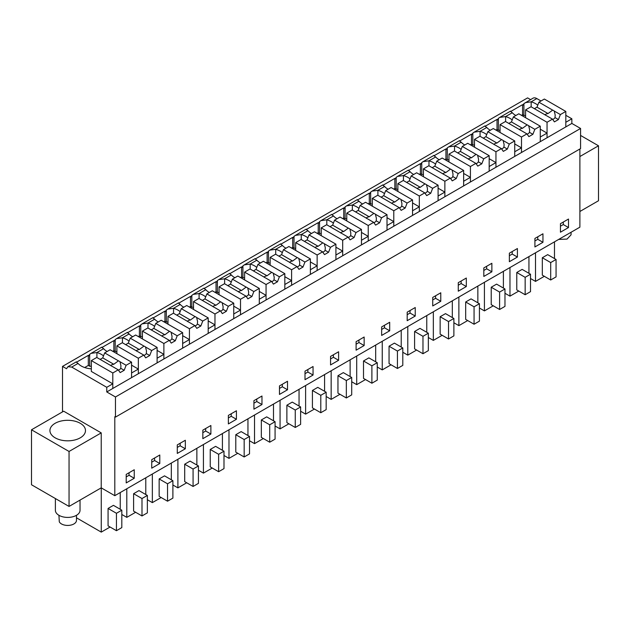 <?xml version="1.0" encoding="UTF-8"?>
<svg xmlns="http://www.w3.org/2000/svg" width="630" height="630" viewBox="0 0 630 630"><rect width="100%" height="100%" fill="white"/><g stroke="black" fill="none" stroke-linecap="round" stroke-linejoin="round"><path stroke-width="0.94" d="M62.512 411.886L62.512 366.4L527.601 97.886L530.57 99.603M511.001 111.337L522.569 104.659L523.239 105.045A7.584 4.378 60 0 1 523.916 103.651L533.019 98.186A7.584 4.378 60 0 1 536.815 98.563L541.012 100.981M571.851 118.787L565.819 122.275L565.819 126.913L106.761 391.954L115.471 396.979L115.471 417.115L580.569 148.593L580.569 128.465L571.851 123.433L571.851 118.787L565.819 115.306M579.891 148.979L579.891 227.17L114.802 495.692L101.225 487.848L69.048 506.433L31.5 484.753L31.5 429.786L63.685 411.209L101.225 432.889L101.225 487.848M113.865 340.625L113.865 350.69L115.203 351.461L115.203 339.617A7.584 4.378 60 0 0 114.534 341.011L113.865 340.625L102.296 347.303M139.411 325.875L139.411 335.94L140.75 336.711L140.75 324.867A7.584 4.378 60 0 0 140.081 326.261L139.411 325.875L127.843 332.553M164.95 311.125L164.95 321.19L166.296 321.969L166.296 310.125A7.584 4.378 60 0 0 165.627 311.511L164.95 311.125L153.381 317.803M190.496 296.384L190.496 306.448L191.835 307.219L191.835 295.375A7.584 4.378 60 0 0 191.166 296.769L190.496 296.384L178.928 303.061M216.043 281.634L216.043 291.698L217.382 292.47L217.382 280.626A7.584 4.378 60 0 0 216.712 282.019L216.043 281.634L204.474 288.312M241.589 266.884L241.589 276.948L242.928 277.72L242.928 265.876A7.584 4.378 60 0 0 242.259 267.27L241.589 266.884L230.013 273.562M267.128 252.134L267.128 262.198L268.474 262.978L268.474 251.134A7.584 4.378 60 0 0 267.797 252.528L267.128 252.134L255.559 258.82M292.674 237.392L292.674 247.456L294.013 248.228L294.013 236.384A7.584 4.378 60 0 0 293.344 237.778L292.674 237.392L281.106 244.07M318.221 222.642L318.221 232.706L319.56 233.478L319.56 221.634A7.584 4.378 60 0 0 318.89 223.028L318.221 222.642L306.652 229.32M343.76 207.892L343.76 217.956L345.106 218.728L345.106 206.884A7.584 4.378 60 0 0 344.429 208.278L343.76 207.892L332.191 214.57M369.306 193.142L369.306 203.207L370.645 203.986L370.645 192.142A7.584 4.378 60 0 0 369.975 193.536L369.306 193.142L357.738 199.828M394.852 178.4L394.852 188.464L396.191 189.236L396.191 177.392A7.584 4.378 60 0 0 395.522 178.786L394.852 178.4L383.284 185.078M420.391 163.65L420.391 173.715L421.738 174.486L421.738 162.642A7.584 4.378 60 0 0 421.068 164.036L420.391 163.65L408.823 170.328M445.938 148.9L445.938 158.965L447.276 159.744L447.276 147.893A7.584 4.378 60 0 0 446.607 149.286L445.938 148.9L434.369 155.578M471.484 134.159L471.484 144.223L472.823 144.994L472.823 133.15A7.584 4.378 60 0 0 472.153 134.544L471.484 134.159L459.916 140.837M497.031 119.409L497.031 129.473L498.369 130.245L498.369 118.401A7.584 4.378 60 0 0 497.7 119.794L497.031 119.409L485.462 126.087M62.512 366.4L66.528 368.723L67.93 366.707L71.725 367.077L78.049 363.423A17.183 9.922 0 0 0 91.334 368.849M88.318 355.375L88.318 365.439L89.665 366.211L89.665 354.367A7.584 4.378 60 0 0 88.987 355.761L88.318 355.375L76.75 362.053M525.286 102.651L531.161 101.824L536.815 98.563M537.76 105.178A17.183 9.922 0 0 0 531.161 101.824L531.161 106.816M571.851 123.433L565.819 126.913L565.819 111.431L560.377 114.573L558.44 119.558L554.416 121.881L552.486 119.133L547.045 122.267L547.045 137.757L547.045 133.111L540.272 137.017L540.272 141.663L540.272 126.181L534.831 129.323L532.893 134.308L528.877 136.631L526.94 133.875L521.498 137.017L521.498 152.499L521.498 147.861L514.726 151.767L514.726 156.413L514.726 140.931L509.284 144.065L507.355 149.058L503.331 151.381L501.393 148.625L495.952 151.767L495.952 167.249L495.952 162.603L492.565 164.556L489.179 166.517L489.179 171.163L489.179 155.673L483.745 158.815L481.808 163.808L477.784 166.131L475.847 163.375L470.413 166.517L470.413 181.999L470.413 177.353L467.027 179.306L463.641 181.259L463.641 185.905L463.641 170.423L458.199 173.565L456.262 178.55L452.238 180.873L450.308 178.125L444.867 181.259L444.867 196.749L444.867 192.103L438.094 196.009L438.094 200.655L438.094 185.173L432.652 188.315L430.723 193.3L426.699 195.623L424.762 192.867L419.32 196.009L419.32 211.491L419.32 206.845L412.548 210.759L412.548 215.405L412.548 199.923L407.114 203.057L405.177 208.05L401.152 210.373L399.215 207.616L393.781 210.759L393.781 226.241L393.781 221.595L387.009 225.508L387.009 230.147L387.009 214.665L381.567 217.807L379.63 222.799L375.606 225.115L373.677 222.366L368.235 225.508L368.235 240.991L368.235 236.345L361.462 240.25L361.462 244.897L361.462 229.414L356.021 232.557L354.084 237.541L350.067 239.865L348.13 237.116L342.689 240.25L342.689 255.741L342.689 251.094L339.302 253.047L335.916 255L335.916 259.647L335.916 244.164L330.482 247.306L328.545 252.291L324.521 254.614L322.584 251.858L317.142 255L317.142 270.483L317.142 265.836L310.377 269.75L310.377 274.397L310.377 258.914L304.936 262.048L302.998 267.041L298.974 269.364L297.037 266.608L291.603 269.75L291.603 285.232L291.603 280.586L288.217 282.539L284.831 284.5L284.831 289.139L284.831 273.656L279.389 276.798L277.452 281.791L273.436 284.106L271.498 281.358L266.057 284.5L266.057 299.982L266.057 295.336L259.284 299.242L259.284 303.888L259.284 288.406L253.843 291.548L251.913 296.533L247.889 298.856L245.952 296.108L240.51 299.242L240.51 314.724L240.51 310.086L233.738 313.992L233.738 318.638L233.738 303.156L228.304 306.298L226.367 311.283L222.343 313.606L220.405 310.85L214.972 313.992L214.972 329.474L214.972 324.828L208.199 328.742L208.199 333.388L208.199 317.898L202.758 321.04L200.82 326.033L196.796 328.356L194.867 325.6L189.425 328.742L189.425 344.224L189.425 339.578L182.653 343.492L182.653 348.13L182.653 332.648L177.211 335.79L175.282 340.775L171.258 343.098L169.32 340.35L163.879 343.492L163.879 358.974L163.879 354.328L157.106 358.234L157.106 362.88L157.106 347.398L151.672 350.54L149.735 355.525L145.711 357.848L143.774 355.092L138.34 358.234L138.34 373.716L138.34 369.078L131.568 372.984L131.568 377.63L131.568 362.148L126.126 365.282L124.189 370.275L120.165 372.598L118.235 369.841L112.794 372.984L112.794 388.466L112.794 383.82L106.761 387.308L106.761 391.954M580.569 128.465L115.471 396.979M115.471 417.115L114.802 416.721L114.802 495.692M560.448 232.202L568.496 227.556L568.496 219.043L560.448 223.689L560.448 232.202M407.185 312.173L407.185 320.694L415.233 316.047L415.233 307.527L407.185 312.173M440.779 301.298L440.779 292.785L432.731 297.423L432.731 305.944L440.779 301.298L435.582 298.297L435.582 295.785M356.1 341.673L356.1 350.185L364.148 345.539L364.148 337.026L356.1 341.673M389.686 330.789L389.686 322.276L381.646 326.923L381.646 335.436L389.686 330.789L384.489 327.797L384.489 325.277M509.363 253.181L509.363 261.702L517.411 257.056L517.411 248.535L509.363 253.181M534.909 238.439L534.909 246.952L542.95 242.306L542.95 233.793L534.909 238.439M466.318 286.548L466.318 278.035L458.278 282.681L458.278 291.194L466.318 286.548L461.128 283.547L461.128 281.035M483.816 267.931L483.816 276.444L491.865 271.806L491.865 263.285L483.816 267.931M210.877 434.031L210.877 425.51L202.836 430.156L202.836 438.669L210.877 434.031L205.679 431.03L205.679 428.51M228.375 415.406L228.375 423.927L236.423 419.281L236.423 410.768L228.375 415.406M159.792 463.522L159.792 455.01L151.743 459.656L151.743 468.169L159.792 463.522L154.594 460.522L154.594 458.01M177.29 444.906L177.29 453.419L185.338 448.773L185.338 440.26L177.29 444.906M313.055 375.039L313.055 366.518L305.007 371.164L305.007 379.685L313.055 375.039L307.857 372.039L307.857 369.519M338.601 360.289L338.601 351.776L330.553 356.415L330.553 364.935L338.601 360.289L333.404 357.289L333.404 354.777M253.921 400.664L253.921 409.177L261.97 404.531L261.97 396.018L253.921 400.664M279.468 385.914L279.468 394.427L287.508 389.781L287.508 381.268L279.468 385.914M134.245 469.752L126.205 474.398L126.205 482.919L134.245 478.272L134.245 469.752M579.891 156.531L598.5 145.79L598.5 200.749L579.891 211.491M598.5 145.79L580.569 135.434M106.761 387.308L71.725 367.077M101.8 347.358L103.596 348.681A17.183 9.922 0 0 0 107.163 351.461M113.865 350.69L112.794 351.304M115.203 339.617L116.581 338.617L122.448 337.79L129.142 333.932A17.183 9.922 0 0 0 132.709 336.711M127.339 332.608L129.142 333.932M139.411 335.94L138.34 336.562M140.75 324.867L142.12 323.867L147.995 323.04L154.681 319.182A17.183 9.922 0 0 0 158.256 321.961M152.885 317.866L154.681 319.182M164.95 321.19L163.879 321.812M166.296 310.125L167.667 309.125L173.541 308.298L180.227 304.432A17.183 9.922 0 0 0 183.795 307.219M178.432 303.117L180.227 304.432M190.496 306.448L189.425 307.062M191.835 295.375L193.213 294.375L199.088 293.548L205.774 289.69A17.183 9.922 0 0 0 209.341 292.47M203.97 288.367L205.774 289.69M216.043 291.698L214.972 292.312M217.382 280.626L218.752 279.625L224.626 278.799L231.32 274.94A17.183 9.922 0 0 0 234.888 277.72M229.517 273.617L231.32 274.94M241.589 276.948L240.51 277.57M242.928 265.876L244.298 264.884L250.173 264.049L256.859 260.19A17.183 9.922 0 0 0 260.426 262.97M255.063 258.875L256.859 260.19M267.128 262.198L266.057 262.82M268.474 251.134L269.845 250.134L275.719 249.307L282.405 245.44A17.183 9.922 0 0 0 285.973 248.228M280.602 244.125L282.405 245.44M292.674 247.456L291.603 248.07M294.013 236.384L295.383 235.384L301.258 234.557L307.952 230.698A17.183 9.922 0 0 0 311.519 233.478M306.148 229.375L307.952 230.698M318.221 232.706L317.142 233.328M319.56 221.634L320.93 220.634L326.805 219.807L333.49 215.948A17.183 9.922 0 0 0 337.066 218.728M331.695 214.625L333.49 215.948M343.76 217.956L342.689 218.578M345.106 206.884L346.476 205.892L352.351 205.065L359.037 201.198A17.183 9.922 0 0 0 362.604 203.978M357.241 199.883L359.037 201.198M369.306 203.207L368.235 203.829M370.645 192.142L372.023 191.142L377.898 190.315L384.584 186.456A17.183 9.922 0 0 0 388.151 189.236M382.78 185.133L384.584 186.456M394.852 188.464L393.781 189.079M396.191 177.392L397.561 176.392L403.436 175.565L410.122 171.706A17.183 9.922 0 0 0 413.697 174.486M408.327 170.383L410.122 171.706M420.391 173.715L419.32 174.337M421.738 162.642L423.108 161.642L428.983 160.815L435.669 156.957A17.183 9.922 0 0 0 439.236 159.737M433.873 155.634L435.669 156.957M445.938 158.965L444.867 159.587M447.276 147.893L448.654 146.9L454.529 146.073L461.215 142.207A17.183 9.922 0 0 0 464.783 144.987M459.412 140.892L461.215 142.207M471.484 144.223L470.413 144.837M472.823 133.15L474.193 132.15L480.068 131.323L486.762 127.465A17.183 9.922 0 0 0 490.329 130.245M484.958 126.142L486.762 127.465M497.031 129.473L495.952 130.087M498.369 118.401L499.74 117.401L505.614 116.574L512.3 112.715A17.183 9.922 0 0 0 515.868 115.495M510.505 111.392L512.3 112.715M522.569 104.659L522.569 114.723L521.498 115.345M522.569 114.723L523.916 115.495L523.916 103.651M76.254 362.108L78.049 363.423M88.318 365.439L84.68 367.542M89.665 354.367L91.035 353.367L96.91 352.54L103.596 348.681M525.585 115.566A17.175 9.915 0 0 0 523.916 115.495M560.448 226.202L563.299 224.556L563.299 222.043M568.496 227.556L563.299 224.556M415.233 316.047L410.035 313.047L410.035 310.527M407.185 314.693L410.035 313.047M432.731 299.943L435.582 298.297M364.148 345.539L358.95 342.539L358.95 340.027M356.1 344.185L358.95 342.539M381.646 329.435L384.489 327.797M517.411 257.056L512.214 254.055L512.214 251.535M509.363 255.701L512.214 254.055M542.95 242.306L537.76 239.305L537.76 236.793M534.909 240.951L537.76 239.305M458.278 285.193L461.128 283.547M491.865 271.806L486.667 268.805L486.667 266.285M483.816 270.451L486.667 268.805M202.836 432.676L205.679 431.03M236.423 419.281L231.226 416.28L231.226 413.76M228.375 417.926L231.226 416.28M151.743 462.168L154.594 460.522M185.338 448.773L180.141 445.772L180.141 443.26M177.29 447.418L180.141 445.772M305.007 373.684L307.857 372.039M330.553 358.935L333.404 357.289M261.97 404.531L256.772 401.53L256.772 399.018M253.921 403.176L256.772 401.53M287.508 389.781L282.319 386.781L282.319 384.268M279.468 388.426L282.319 386.781M134.245 478.272L129.048 475.272L129.048 472.752M126.205 476.918L129.048 475.272M101.225 432.889L69.048 451.466L69.048 506.433M69.048 451.466L31.5 429.786M544.328 276.31L535.508 281.405L530.515 278.515M535.508 281.405L535.508 252.795M554.487 258.568L554.487 241.841M547.683 254.638L542.32 257.733L550.699 262.568L556.062 259.473L547.683 254.638M556.062 259.473L556.062 276.893L550.699 279.988L542.32 275.152L542.32 257.733M391.065 364.801L382.245 369.889L377.252 367.007M382.245 369.889L382.245 341.287M401.223 347.051L401.223 330.333M394.411 343.122L389.049 346.216L397.435 351.06L402.798 347.957L394.411 343.122M402.798 347.957L402.798 365.376L397.435 368.479L389.049 363.636L389.049 346.216M416.603 350.052L407.791 355.139L402.798 352.257M407.791 355.139L407.791 326.537M426.762 332.301L426.762 315.583M419.958 328.372L414.595 331.474L422.974 336.31L428.337 333.215L419.958 328.372M428.337 333.215L428.337 350.634L422.974 353.729L414.595 348.886L414.595 331.474M339.972 394.293L331.159 399.389L326.167 396.498M331.159 399.389L331.159 370.779M350.13 376.543L350.13 359.825M343.326 372.621L337.964 375.716L346.342 380.551L351.705 377.457L343.326 372.621M351.705 377.457L351.705 394.876L346.342 397.971L337.964 393.136L337.964 375.716M365.518 379.543L356.698 384.639L351.705 381.756M356.698 384.639L356.698 356.029M375.677 361.801L375.677 345.075M368.873 357.871L363.51 360.966L371.889 365.802L377.252 362.707L368.873 357.871M377.252 362.707L377.252 380.126L371.889 383.221L363.51 378.386L363.51 360.966M493.243 305.81L484.423 310.897L484.423 282.295M503.394 288.06L503.394 271.341M496.59 284.13L491.227 287.225L499.606 292.068L504.969 288.973L496.59 284.13M504.969 288.973L504.969 306.385L499.606 309.488L491.227 304.644L491.227 287.225M484.423 310.897L479.43 308.015M518.781 291.06L509.969 296.147L509.969 267.545M528.94 273.31L528.94 256.591M522.136 269.38L516.773 272.483L525.152 277.318L530.515 274.223L522.136 269.38M530.515 274.223L530.515 291.643L525.152 294.738L516.773 289.902L516.773 272.483M509.969 296.147L504.969 293.265M442.15 335.302L433.338 340.397L428.337 337.507M433.338 340.397L433.338 311.787M452.308 317.559L452.308 300.833M445.505 313.63L440.142 316.725L448.521 321.56L453.883 318.465L445.505 313.63M453.883 318.465L453.883 335.885L448.521 338.979L440.142 334.144L440.142 316.725M467.696 320.552L458.876 325.647L453.883 322.765M458.876 325.647L458.876 297.037M477.855 302.809L477.855 286.083M471.051 298.88L465.68 301.975L474.067 306.818L479.43 303.715L471.051 298.88M479.43 303.715L479.43 321.135L474.067 324.23L465.68 319.394L465.68 301.975M186.708 482.785L177.896 487.872L172.896 484.99M177.896 487.872L177.896 459.262M196.867 465.034L196.867 448.308M190.063 461.105L184.7 464.2L193.079 469.043L198.442 465.94L190.063 461.105M198.442 465.94L198.442 483.36L193.079 486.462L184.7 481.619L184.7 464.2M212.255 468.035L203.435 473.122L198.442 470.24M203.435 473.122L203.435 444.52M222.414 450.285L222.414 433.566M215.61 446.355L210.239 449.45L218.626 454.293L223.989 451.198L215.61 446.355M223.989 451.198L223.989 468.618L218.626 471.712L210.239 466.869L210.239 449.45M135.623 512.277L126.803 517.364L121.811 514.482M126.803 517.364L126.803 488.762M145.782 494.526L145.782 477.808M138.97 490.597L133.607 493.699L141.994 498.535L147.357 495.44L138.97 490.597M147.357 495.44L147.357 512.859L141.994 515.954L133.607 511.119L133.607 493.699M161.162 497.527L152.35 502.622L147.357 499.732M152.35 502.622L152.35 474.012M171.321 479.784L171.321 463.058M164.517 475.855L159.154 478.95L167.533 483.785L172.896 480.69L164.517 475.855M172.896 480.69L172.896 498.109L167.533 501.204L159.154 496.369L159.154 478.95M288.886 423.793L280.066 428.88L275.074 425.998M280.066 428.88L280.066 400.27M299.045 406.043L299.045 389.316M292.241 402.113L286.878 405.208L295.257 410.051L300.62 406.948L292.241 402.113M300.62 406.948L300.62 424.368L295.257 427.471L286.878 422.628L286.878 405.208M314.433 409.043L305.613 414.13L300.62 411.248M305.613 414.13L305.613 385.529M324.584 391.293L324.584 374.574M317.78 387.363L312.417 390.466L320.796 395.301L326.167 392.207L317.78 387.363M326.167 392.207L326.167 409.626L320.796 412.721L312.417 407.878L312.417 390.466M237.801 453.285L228.981 458.372L223.989 455.49M228.981 458.372L228.981 429.77M247.952 435.535L247.952 418.816M241.148 431.605L235.785 434.708L244.164 439.543L249.527 436.448L241.148 431.605M249.527 436.448L249.527 453.868L244.164 456.963L235.785 452.127L235.785 434.708M263.34 438.535L254.528 443.63L249.527 440.748M254.528 443.63L254.528 415.02M273.499 420.793L273.499 404.066M266.695 416.863L261.332 419.958L269.711 424.793L275.074 421.698L266.695 416.863M275.074 421.698L275.074 439.118L269.711 442.213L261.332 437.377L261.332 419.958M110.077 527.026L101.257 532.114L76.474 517.805M101.257 532.114L101.257 487.872M120.236 509.276L120.236 492.558M113.431 505.347L108.069 508.441L116.448 513.285L121.811 510.19L113.431 505.347M121.811 510.19L121.811 527.609L116.448 530.704L108.069 525.861L108.069 508.441M55.133 437.819A17.782 10.261 0 0 0 74.505 440.047A17.782 10.261 0 0 0 85.483 430.566A17.782 10.261 0 0 0 80.278 423.305A17.782 10.261 0 0 0 60.897 421.076A17.782 10.261 0 0 0 49.927 430.566A17.782 10.261 0 0 0 55.133 437.819M112.794 383.82L91.334 371.432L91.334 360.596L96.776 357.454L110.534 365.4A5.686 3.284 -0 0 0 112.085 366.298L118.235 369.841M138.34 369.078L131.568 365.164M103.509 355.887A17.183 9.922 0 0 0 96.91 352.54L96.91 357.533M116.881 351.532A17.175 9.915 0 0 0 115.203 351.461M129.055 341.145A17.183 9.922 0 0 0 122.448 337.79L122.448 342.783M163.879 354.328L157.106 350.414M142.427 336.782A17.175 9.915 0 0 0 140.75 336.711M154.602 326.395A17.183 9.922 0 0 0 147.995 323.04L147.995 328.033M189.425 339.578L182.653 335.672M167.974 322.04A17.175 9.915 0 0 0 166.296 321.969M180.141 311.645A17.183 9.922 0 0 0 173.541 308.298L173.541 313.291M214.972 324.828L208.199 320.922M193.512 307.29A17.175 9.915 0 0 0 191.835 307.219M205.687 296.895A17.183 9.922 0 0 0 199.088 293.548L199.088 298.541M240.51 310.086L233.738 306.172M219.059 292.541A17.175 9.915 0 0 0 217.382 292.47M231.234 282.153A17.183 9.922 0 0 0 224.626 278.799L224.626 283.791M266.057 295.336L259.284 291.422M244.605 277.791A17.175 9.915 0 0 0 242.928 277.72M256.772 267.404A17.183 9.922 0 0 0 250.173 264.049L250.173 269.041M291.603 280.586L284.831 276.68M270.144 263.049A17.175 9.915 0 0 0 268.474 262.978M282.319 252.654A17.183 9.922 0 0 0 275.719 249.307L275.719 254.299M317.142 265.836L310.377 261.93M295.69 248.299A17.175 9.915 0 0 0 294.013 248.228M307.865 237.904A17.183 9.922 0 0 0 301.258 234.557L301.258 239.55M342.689 251.094L335.916 247.18M321.237 233.549A17.175 9.915 0 0 0 319.56 233.478M333.412 223.162A17.183 9.922 0 0 0 326.805 219.807L326.805 224.8M368.235 236.345L361.462 232.431M346.776 218.807A17.175 9.915 0 0 0 345.106 218.728M358.95 208.412A17.183 9.922 0 0 0 352.351 205.065L352.351 210.058M393.781 221.595L387.009 217.689M372.322 204.057A17.175 9.915 0 0 0 370.645 203.986M384.497 193.662A17.183 9.922 0 0 0 377.898 190.315L377.898 195.308M419.32 206.845L412.548 202.939M397.869 189.307A17.175 9.915 0 0 0 396.191 189.236M410.043 178.912A17.183 9.922 0 0 0 403.436 175.565L403.436 180.558M444.867 192.103L438.094 188.189M423.415 174.557A17.175 9.915 0 0 0 421.738 174.486M435.582 164.17A17.183 9.922 0 0 0 428.983 160.815L428.983 165.808M470.413 177.353L463.641 173.447M448.954 159.815A17.175 9.915 0 0 0 447.276 159.744M461.128 149.42A17.183 9.922 0 0 0 454.529 146.073L454.529 151.066M495.952 162.603L489.179 158.697M474.5 145.065A17.175 9.915 0 0 0 472.823 144.994M486.675 134.67A17.183 9.922 0 0 0 480.068 131.323L480.068 136.316M521.498 147.861L514.726 143.947M500.047 130.315A17.175 9.915 0 0 0 498.369 130.245M512.214 119.928A17.183 9.922 0 0 0 505.614 116.574L505.614 121.566M547.045 133.111L540.272 129.197M91.334 366.282A17.175 9.915 0 0 0 89.665 366.211M550.699 279.988L550.699 262.568M397.435 368.479L397.435 351.06M422.974 353.729L422.974 336.31M346.342 397.971L346.342 380.551M371.889 383.221L371.889 365.802M499.606 309.488L499.606 292.068M525.152 294.738L525.152 277.318M448.521 338.979L448.521 321.56M474.067 324.23L474.067 306.818M193.079 486.462L193.079 469.043M218.626 471.712L218.626 454.293M141.994 515.954L141.994 498.535M167.533 501.204L167.533 483.785M295.257 427.471L295.257 410.051M320.796 412.721L320.796 395.301M244.164 456.963L244.164 439.543M269.711 442.213L269.711 424.793M116.448 530.704L116.448 513.285M571.063 232.265L571.063 234.817L567.047 239.077L558.668 239.424M55.377 498.543L55.377 510.3A12.324 7.119 0 0 0 58.992 515.332A12.324 7.119 0 0 0 72.418 516.876A12.324 7.119 0 0 0 80.034 510.3L80.034 500.086M76.474 515.301L76.474 520.364A8.773 5.064 180 0 1 68.954 525.381A8.773 5.064 180 0 1 59.291 521.79L58.937 515.301M534.382 108.683L536.988 107.179L538.918 102.186L544.359 99.044L565.819 111.431M547.045 122.267L525.585 109.888L525.585 117.7M525.585 109.888L531.027 106.746L544.785 114.684A5.686 3.284 -0 0 0 546.336 115.581L552.486 119.133M538.918 102.186L552.675 110.124A5.686 3.284 -0 0 1 554.235 111.03L560.377 114.573M536.988 107.179L548.037 113.557A5.686 3.284 -0 0 0 546.281 114.022A5.686 3.284 -0 0 0 544.911 114.794M552.675 110.124L548.037 113.557M554.235 111.03L555.195 115.062L554.998 117.574L558.44 119.558M552.699 119.44A5.686 3.284 -0 0 0 554.195 118.59A5.686 3.284 -0 0 0 554.998 117.574M508.835 123.425L511.442 121.921L513.379 116.936L518.821 113.794L540.272 126.181M521.498 137.017L500.047 124.63L500.047 132.45M500.047 124.63L505.481 121.495L519.238 129.434A5.686 3.284 -0 0 0 520.797 130.331L526.94 133.875M513.379 116.936L527.129 124.874A5.686 3.284 -0 0 1 528.688 125.772L534.831 129.323M511.442 121.921L522.49 128.299A5.686 3.284 -0 0 0 520.742 128.764A5.686 3.284 -0 0 0 519.364 129.536M527.129 124.874L522.49 128.299M528.688 125.772L529.649 129.811L529.46 132.324L532.893 134.308M527.16 134.19A5.686 3.284 -0 0 0 528.649 133.332A5.686 3.284 -0 0 0 529.46 132.324M483.289 138.175L485.895 136.671L487.833 131.686L493.274 128.544L514.726 140.931M495.952 151.767L474.5 139.38L474.5 147.199M474.5 139.38L479.942 136.237L493.692 144.183A5.686 3.284 -0 0 0 495.251 145.081L501.393 148.625M487.833 131.686L501.59 139.624A5.686 3.284 -0 0 1 503.142 140.522L509.284 144.065M485.895 136.671L496.944 143.049A5.686 3.284 -0 0 0 495.196 143.514A5.686 3.284 -0 0 0 493.826 144.286M501.59 139.624L496.944 143.049M503.142 140.522L504.11 144.553L503.913 147.073L507.355 149.058M501.614 148.94A5.686 3.284 -0 0 0 503.102 148.081A5.686 3.284 -0 0 0 503.913 147.073M457.75 152.925L460.357 151.421L462.286 146.428L467.728 143.286L489.179 155.673M470.413 166.517L448.954 154.13L448.954 161.949M448.954 154.13L454.395 150.987L468.153 158.925A5.686 3.284 -0 0 0 469.704 159.823L475.847 163.375M462.286 146.428L476.044 154.374A5.686 3.284 -0 0 1 477.595 155.271L483.745 158.815M460.357 151.421L471.405 157.799A5.686 3.284 -0 0 0 469.649 158.264A5.686 3.284 -0 0 0 468.279 159.036M476.044 154.374L471.405 157.799M477.595 155.271L478.564 159.303L478.367 161.823L481.808 163.808M476.067 163.69A5.686 3.284 -0 0 0 477.564 162.831A5.686 3.284 -0 0 0 478.367 161.823M432.204 167.667L434.81 166.162L436.748 161.178L442.181 158.036L463.641 170.423M444.867 181.259L423.415 168.879L423.415 176.691M423.415 168.879L428.849 165.737L442.606 173.675A5.686 3.284 -0 0 0 444.158 174.573L450.308 178.125M436.748 161.178L450.497 169.116A5.686 3.284 -0 0 1 452.056 170.013L458.199 173.565M434.81 166.162L445.859 172.541A5.686 3.284 -0 0 0 444.103 173.014A5.686 3.284 -0 0 0 442.733 173.786M450.497 169.116L445.859 172.541M452.056 170.013L453.017 174.053L452.828 176.565L456.262 178.55M450.529 178.432A5.686 3.284 -0 0 0 452.017 177.581A5.686 3.284 -0 0 0 452.828 176.565M406.657 182.416L409.264 180.912L411.201 175.928L416.643 172.785L438.094 185.173M419.32 196.009L397.869 183.621L397.869 191.441M397.869 183.621L403.31 180.479L417.06 188.425A5.686 3.284 -0 0 0 418.619 189.323L424.762 192.867M411.201 175.928L424.959 183.865A5.686 3.284 -0 0 1 426.51 184.763L432.652 188.315M409.264 180.912L420.312 187.291A5.686 3.284 -0 0 0 418.564 187.756A5.686 3.284 -0 0 0 417.186 188.528M424.959 183.865L420.312 187.291M426.51 184.763L427.479 188.795L427.282 191.315L430.723 193.3M424.982 193.182A5.686 3.284 -0 0 0 426.471 192.323A5.686 3.284 -0 0 0 427.282 191.315M381.118 197.166L383.717 195.662L385.654 190.669L391.096 187.535L412.548 199.923M393.781 210.759L372.322 198.371L372.322 206.191M372.322 198.371L377.764 195.229L391.514 203.175A5.686 3.284 -0 0 0 393.073 204.073L399.215 207.616M385.654 190.669L399.412 198.615A5.686 3.284 -0 0 1 400.964 199.513L407.114 203.057M383.717 195.662L394.766 202.041A5.686 3.284 -0 0 0 393.018 202.506A5.686 3.284 -0 0 0 391.647 203.277M399.412 198.615L394.766 202.041M400.964 199.513L401.932 203.545L401.735 206.065L405.177 208.05M399.436 207.931A5.686 3.284 -0 0 0 400.932 207.073A5.686 3.284 -0 0 0 401.735 206.065M355.572 211.916L358.179 210.412L360.116 205.419L365.55 202.277L387.009 214.665M368.235 225.508L346.776 213.121L346.776 220.941M346.776 213.121L352.217 209.979L365.975 217.917A5.686 3.284 -0 0 0 367.526 218.815L373.677 222.366M360.116 205.419L373.866 213.365A5.686 3.284 -0 0 1 375.425 214.263L381.567 217.807M358.179 210.412L369.227 216.791A5.686 3.284 -0 0 0 367.471 217.255A5.686 3.284 -0 0 0 366.101 218.027M373.866 213.365L369.227 216.791M375.425 214.263L376.386 218.295L376.197 220.807L379.63 222.799M373.897 222.681A5.686 3.284 -0 0 0 375.385 221.823A5.686 3.284 -0 0 0 376.197 220.807M330.025 226.658L332.632 225.154L334.569 220.169L340.011 217.027L361.462 229.414M342.689 240.25L321.237 227.863L321.237 235.683M321.237 227.863L326.679 224.729L340.428 232.667A5.686 3.284 -0 0 0 341.988 233.565L348.13 237.116M334.569 220.169L348.319 228.107A5.686 3.284 -0 0 1 349.878 229.005L356.021 232.557M332.632 225.154L343.681 231.533A5.686 3.284 -0 0 0 341.933 232.005A5.686 3.284 -0 0 0 340.554 232.769M348.319 228.107L343.681 231.533M349.878 229.005L350.839 233.045L350.65 235.557L354.084 237.541M348.351 237.423A5.686 3.284 -0 0 0 349.839 236.573A5.686 3.284 -0 0 0 350.65 235.557M304.479 241.408L307.086 239.904L309.023 234.919L314.464 231.777L335.916 244.164M317.142 255L295.69 242.613L295.69 250.433M295.69 242.613L301.132 239.471L314.882 247.417A5.686 3.284 -0 0 0 316.441 248.314L322.584 251.858M309.023 234.919L322.78 242.857A5.686 3.284 -0 0 1 324.332 243.755L330.482 247.306M307.086 239.904L318.134 246.283A5.686 3.284 -0 0 0 316.386 246.747A5.686 3.284 -0 0 0 315.016 247.519M322.78 242.857L318.134 246.283M324.332 243.755L325.3 247.787L325.104 250.307L328.545 252.291M322.804 252.173A5.686 3.284 -0 0 0 324.293 251.315A5.686 3.284 -0 0 0 325.104 250.307M278.94 256.158L281.547 254.654L283.476 249.661L288.918 246.527L310.377 258.914M291.603 269.75L270.144 257.363L270.144 265.183M270.144 257.363L275.586 254.221L289.343 262.167A5.686 3.284 -0 0 0 290.895 263.064L297.037 266.608M283.476 249.661L297.234 257.607A5.686 3.284 -0 0 1 298.793 258.505L304.936 262.048M281.547 254.654L292.596 261.033A5.686 3.284 -0 0 0 290.839 261.497A5.686 3.284 -0 0 0 289.469 262.269M297.234 257.607L292.596 261.033M298.793 258.505L299.754 262.537L299.557 265.057L302.998 267.041M297.258 266.923A5.686 3.284 -0 0 0 298.754 266.065A5.686 3.284 -0 0 0 299.557 265.057M253.394 270.908L256 269.404L257.938 264.411L263.371 261.269L284.831 273.656M266.057 284.5L244.605 272.113L244.605 279.933M244.605 272.113L250.039 268.971L263.797 276.909A5.686 3.284 -0 0 0 265.356 277.806L271.498 281.358M257.938 264.411L271.688 272.357A5.686 3.284 -0 0 1 273.247 273.255L279.389 276.798M256 269.404L267.049 275.782A5.686 3.284 -0 0 0 265.293 276.247A5.686 3.284 -0 0 0 263.923 277.019M271.688 272.357L267.049 275.782M273.247 273.255L274.207 277.287L274.018 279.799L277.452 281.791M271.719 281.673A5.686 3.284 -0 0 0 273.207 280.815A5.686 3.284 -0 0 0 274.018 279.799M227.847 285.65L230.454 284.146L232.391 279.161L237.833 276.019L259.284 288.406M240.51 299.242L219.059 286.855L219.059 294.675M219.059 286.855L224.5 283.72L238.25 291.659A5.686 3.284 -0 0 0 239.809 292.556L245.952 296.108M232.391 279.161L246.149 287.099A5.686 3.284 -0 0 1 247.7 287.997L253.843 291.548M230.454 284.146L241.503 290.524A5.686 3.284 -0 0 0 239.754 290.997A5.686 3.284 -0 0 0 238.384 291.761M246.149 287.099L241.503 290.524M247.7 287.997L248.669 292.036L248.472 294.549L251.913 296.533M246.173 296.415A5.686 3.284 -0 0 0 247.661 295.565A5.686 3.284 -0 0 0 248.472 294.549M202.309 300.4L204.915 298.896L206.845 293.911L212.286 290.769L233.738 303.156M214.972 313.992L193.512 301.605L193.512 309.425M193.512 301.605L198.954 298.462L212.712 306.408A5.686 3.284 -0 0 0 214.263 307.306L220.405 310.85M206.845 293.911L220.602 301.849A5.686 3.284 -0 0 1 222.154 302.746L228.304 306.298M204.915 298.896L215.964 305.274A5.686 3.284 -0 0 0 214.208 305.739A5.686 3.284 -0 0 0 212.838 306.511M220.602 301.849L215.964 305.274M222.154 302.746L223.122 306.779L222.925 309.298L226.367 311.283M220.626 311.165A5.686 3.284 -0 0 0 222.122 310.307A5.686 3.284 -0 0 0 222.925 309.298M176.762 315.15L179.369 313.645L181.306 308.653L186.74 305.518L208.199 317.898M189.425 328.742L167.974 316.355L167.974 324.174M167.974 316.355L173.407 313.212L187.165 321.15A5.686 3.284 -0 0 0 188.716 322.056L194.867 325.6M181.306 308.653L195.056 316.599A5.686 3.284 -0 0 1 196.615 317.496L202.758 321.04M179.369 313.645L190.417 320.024A5.686 3.284 -0 0 0 188.661 320.489A5.686 3.284 -0 0 0 187.291 321.261M195.056 316.599L190.417 320.024M196.615 317.496L197.576 321.528L197.387 324.048L200.82 326.033M195.087 325.915A5.686 3.284 -0 0 0 196.576 325.056A5.686 3.284 -0 0 0 197.387 324.048M151.216 329.899L153.822 328.395L155.76 323.403L161.201 320.26L182.653 332.648M163.879 343.492L142.427 331.104L142.427 338.916M142.427 331.104L147.869 327.962L161.619 335.9A5.686 3.284 -0 0 0 163.178 336.798L169.32 340.35M155.76 323.403L169.509 331.341A5.686 3.284 -0 0 1 171.069 332.246L177.211 335.79M153.822 328.395L164.871 334.774A5.686 3.284 -0 0 0 163.123 335.239A5.686 3.284 -0 0 0 161.745 336.01M169.509 331.341L164.871 334.774M171.069 332.246L172.029 336.278L171.84 338.79L175.282 340.775M169.541 340.657A5.686 3.284 -0 0 0 171.029 339.806A5.686 3.284 -0 0 0 171.84 338.79M125.677 344.642L128.276 343.137L130.213 338.152L135.655 335.01L157.106 347.398M138.34 358.234L116.881 345.846L116.881 353.666M116.881 345.846L122.322 342.712L136.072 350.65A5.686 3.284 -0 0 0 137.631 351.548L143.774 355.092M130.213 338.152L143.971 346.091A5.686 3.284 -0 0 1 145.522 346.988L151.672 350.54M128.276 343.137L139.324 349.516A5.686 3.284 -0 0 0 137.576 349.989A5.686 3.284 -0 0 0 136.206 350.752M143.971 346.091L139.324 349.516M145.522 346.988L146.491 351.028L146.294 353.54L149.735 355.525M143.994 355.407A5.686 3.284 -0 0 0 145.491 354.556A5.686 3.284 -0 0 0 146.294 353.54M100.131 359.391L102.737 357.887L104.674 352.902L110.108 349.76L131.568 362.148M104.674 352.902L118.424 360.84A5.686 3.284 -0 0 1 119.984 361.738L126.126 365.282M112.794 372.984L91.334 360.596M102.737 357.887L113.786 364.266A5.686 3.284 -0 0 0 112.03 364.731A5.686 3.284 -0 0 0 110.66 365.502M118.424 360.84L113.786 364.266M119.984 361.738L120.944 365.77L120.747 368.29L124.189 370.275M118.448 370.156A5.686 3.284 -0 0 0 119.944 369.298A5.686 3.284 -0 0 0 120.747 368.29M91.035 353.367L101.887 347.099M116.574 338.617L127.433 332.349M142.12 323.867L152.972 317.607M167.667 309.125L178.518 302.857M193.213 294.375L204.065 288.107M218.752 279.625L229.603 273.365M244.298 264.876L255.15 258.615M269.845 250.134L280.697 243.865M295.383 235.384L306.235 229.115M320.93 220.634L331.782 214.373M346.476 205.892L357.328 199.623M372.023 191.142L382.875 184.873M397.561 176.392L408.413 170.124M423.108 161.642L433.96 155.382M448.654 146.9L459.506 140.632M474.193 132.15L485.045 125.882M499.74 117.401L510.591 111.132M67.93 366.707L76.34 361.848"/></g></svg>
